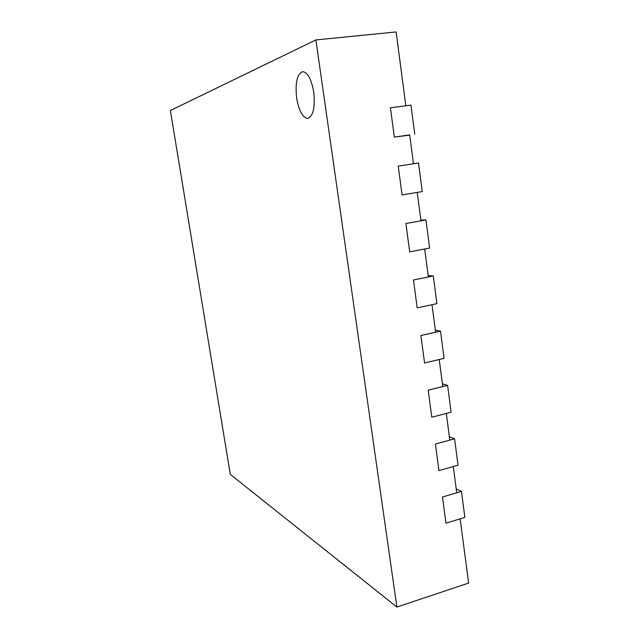 <?xml version="1.0" encoding="UTF-8"?>
<svg xmlns="http://www.w3.org/2000/svg" width="639" height="639" viewBox="0 0 639 639"><rect width="100%" height="100%" fill="white"/><g stroke="black" fill="none" stroke-linecap="round" stroke-linejoin="round"><path stroke-width="0.96" d="M296.664 98.134C298.972 111.074 302.71 117.832 307.862 118.391C313.278 116.098 315.235 107.336 313.741 92.088C311.385 79.004 307.663 72.199 302.574 71.664C297.031 74.18 295.058 82.998 296.664 98.134C298.972 111.074 302.71 117.832 307.862 118.391C313.278 116.098 315.235 107.336 313.741 92.088C311.385 79.004 307.663 72.199 302.574 71.664C297.031 74.18 295.058 82.998 296.664 98.134M396.891 607.05L315.89 39.93L170.381 110.523L230.304 474.386L396.891 607.05L468.619 583.064L460.168 518.828L445.974 523.181L442.476 496.998L445.974 523.181L464.865 517.39L461.462 491.399L456.23 488.859M409.711 135.164L394.343 137.081L390.429 107.791L394.343 137.081L409.671 134.901L413.473 163.776L398.233 166.124L418.513 162.993L422.251 191.58L402.083 194.935L398.233 166.124L402.083 194.935L417.235 192.411L420.973 220.822L405.901 223.514L425.957 219.936L429.64 248.06L409.695 251.854L405.901 223.514L409.695 251.854L424.679 249.002L428.362 276.959L413.457 279.97L433.29 275.96L436.908 303.645L417.187 307.862L413.457 279.97L417.187 307.862L432.004 304.691L435.622 332.2L420.885 335.531L440.495 331.106L444.065 358.351L424.552 362.976L420.885 335.531L424.552 362.976L439.217 359.501L442.779 386.579L428.194 390.205L447.596 385.373L451.102 412.195L431.812 417.219L428.194 390.205L431.812 417.219L446.31 413.441L449.816 440.103L435.391 444.025L454.585 438.801L458.035 465.2L438.945 470.616L435.391 444.025L438.945 470.616L453.291 466.55L456.749 492.789L442.476 496.998L461.462 491.399M425.957 219.936L420.869 220.04M414.743 134.174L410.941 105.123L390.429 107.791L405.845 105.786L396.132 31.95L315.89 39.93M440.495 331.106L435.351 330.099M433.29 275.96L428.17 275.505M418.513 162.993L413.457 163.68M447.596 385.373L442.42 383.839M454.585 438.801L449.377 436.756"/></g></svg>
